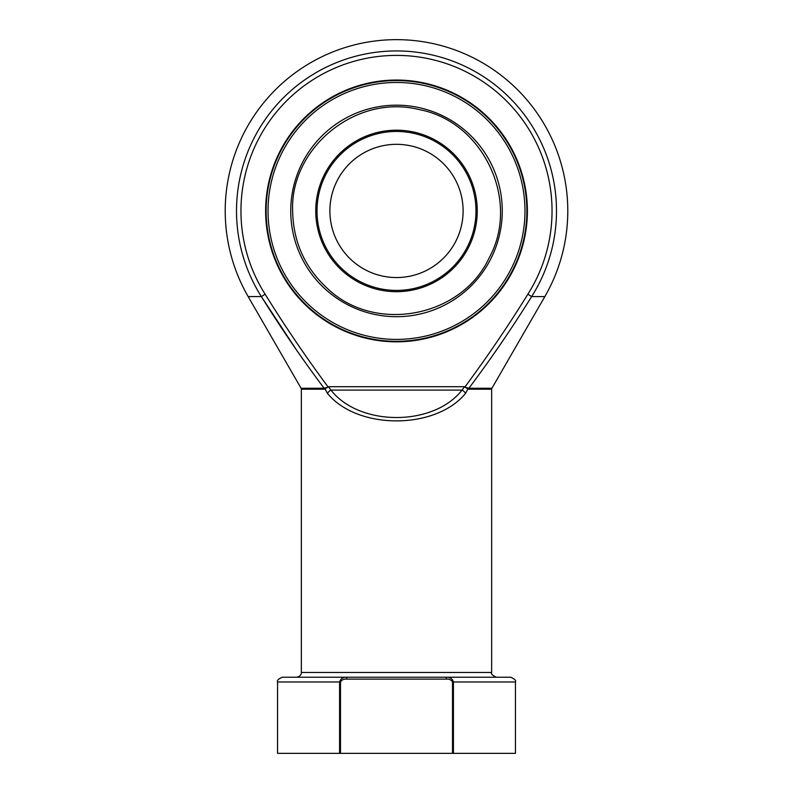 <?xml version="1.0" encoding="UTF-8"?>
<svg xmlns="http://www.w3.org/2000/svg" width="793" height="793" viewBox="0 0 793 793"><rect width="100%" height="100%" fill="white"/><g stroke="black" fill="none" stroke-linecap="round" stroke-linejoin="round"><path stroke-width="1.19" d="M463.112 210.938A66.612 66.612 0 0 1 363.194 268.629A66.612 66.612 0 0 1 363.194 153.247A66.612 66.612 0 0 1 463.112 210.938M268.034 210.938A128.466 128.466 0 0 0 460.733 322.196A128.466 128.466 0 0 0 460.733 99.68A128.466 128.466 0 0 0 268.034 210.938M526.869 210.938A130.369 130.369 0 0 1 396.5 341.307A130.369 130.369 0 0 1 266.131 210.938A130.369 130.369 0 0 1 396.5 80.569A130.369 130.369 0 0 1 526.869 210.938M265.625 210.938A130.875 130.875 0 0 1 461.942 97.589A130.875 130.875 0 0 1 461.942 324.287A130.875 130.875 0 0 1 265.625 210.938M464.827 387.103L468.257 388.183A1.903 1.348 118.2 0 0 467.91 388.996L468.693 389.204L467.91 388.996L465.491 393.447L467.91 388.996L464.926 386.964C487.18 356.909 508.164 325.982 527.88 294.203A155.547 155.547 0 0 0 294.887 93.168A155.547 155.547 0 0 0 265.12 294.203C284.836 325.982 305.82 356.909 328.074 386.964L324.307 389.204A1.903 1.447 90 0 0 324.109 388.253C301.885 358.605 280.97 328.044 261.363 296.582L297.464 351.458M527.88 294.203L531.637 296.582C512.04 328.044 491.125 358.595 468.891 388.253L491.918 388.253L544.841 296.582L531.637 296.582A159.988 159.988 0 0 0 291.983 89.807A159.988 159.988 0 0 0 261.363 296.582L248.159 296.582L301.082 388.253L324.109 388.253L328.173 387.103M495.437 351.596L501.771 342.308M330.959 390.087C359.457 426.674 433.543 426.674 462.041 390.087L464.579 386.716L328.421 386.716L330.959 390.087A4.758 2.795 -43.5 0 0 327.509 393.447L325.09 388.996L327.509 393.447C357.504 430.034 435.496 430.034 465.491 393.447A4.758 2.795 -136.5 0 0 462.041 390.087L330.959 390.087M446.271 679.125L346.729 679.125C343.884 678.838 341.803 679.789 340.484 681.98L340.484 753.35L339.573 753.35L339.573 681.98L277.55 681.98C276.717 680.582 278.303 678.996 282.308 677.222L510.692 677.222C514.697 678.996 516.283 680.582 515.45 681.98L453.427 681.98L453.427 753.35L452.516 753.35L452.516 681.98C451.197 679.789 449.116 678.838 446.271 679.125L446.271 677.222C449.968 677.044 452.357 678.63 453.427 681.98L452.516 681.98M515.45 681.98L515.45 753.35L453.427 753.35M339.573 753.35L277.55 753.35L277.55 681.98M340.484 753.35L452.516 753.35M468.257 388.183L468.891 388.253A1.903 1.447 90 0 0 468.693 389.204L491.66 389.204L491.66 672.464C490.808 673.832 492.394 675.418 496.418 677.222M340.484 681.98L339.573 681.98C340.653 678.63 343.032 677.044 346.729 677.222L346.729 679.125M475.978 210.938A79.478 79.478 0 0 0 356.761 142.106A79.478 79.478 0 0 0 356.761 279.77A79.478 79.478 0 0 0 475.978 210.938M315.753 210.938A80.747 80.747 0 0 1 396.5 130.191A80.747 80.747 0 0 1 477.247 210.938A80.747 80.747 0 0 1 396.5 291.685A80.747 80.747 0 0 1 315.753 210.938M290.744 210.938A105.756 105.756 0 0 1 449.373 119.347A105.756 105.756 0 0 1 449.373 302.529A105.756 105.756 0 0 1 290.744 210.938M324.307 389.204L301.34 389.204L301.34 672.464L491.66 672.464M265.12 294.203L261.363 296.582M325.09 388.996A1.903 1.348 61.8 0 0 324.743 388.183M292.647 210.938C289.951 148.846 355.086 93.524 419.15 109.583C483.423 121.557 520.773 200.936 489.033 258.082C461.457 317.359 375.287 333.794 327.826 288.84C304.938 267.905 293.212 241.944 292.647 210.938M544.841 296.582A171.288 171.288 0 0 0 396.5 39.65A171.288 171.288 0 0 0 248.159 296.582M301.34 672.464C301.528 672.206 301.608 676.37 296.582 677.222M301.34 389.204L301.082 388.253M491.66 389.204L491.918 388.253"/></g></svg>
